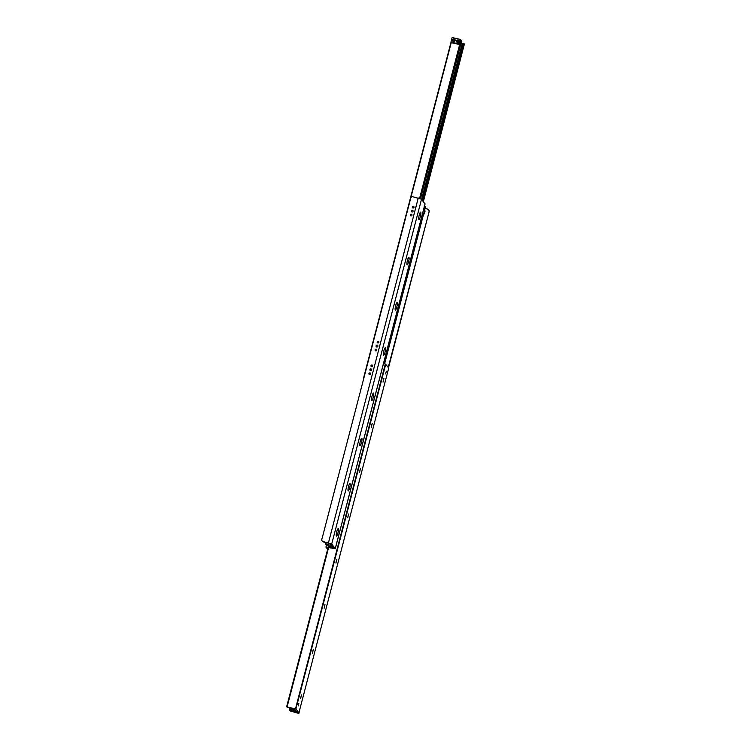 <?xml version="1.0" encoding="UTF-8"?>
<svg xmlns="http://www.w3.org/2000/svg" width="751" height="751" viewBox="0 0 751 751"><rect width="100%" height="100%" fill="white"/><g stroke="black" fill="none" stroke-linecap="round" stroke-linejoin="round"><path stroke-width="1.13" d="M336.373 536.083A3.839 0.732 -77.1 0 1 336.354 536.054A3.839 0.732 -77.1 0 1 336.617 532.252A3.839 0.732 -77.1 0 1 338.034 528.704A3.839 0.732 -77.1 0 1 338.063 532.506A3.839 0.732 -77.1 0 1 336.373 536.083M348.154 490.872A3.839 0.732 -77.1 0 1 348.135 490.835A3.839 0.732 -77.1 0 1 348.398 487.033A3.839 0.732 -77.1 0 1 349.816 483.484A3.839 0.732 -77.1 0 1 349.844 487.286A3.839 0.732 -77.1 0 1 348.154 490.872M359.936 445.653A3.839 0.732 -77.1 0 1 359.917 445.625A3.839 0.732 -77.1 0 1 360.18 441.813A3.839 0.732 -77.1 0 1 361.588 438.274A3.839 0.732 -77.1 0 1 361.625 442.067A3.839 0.732 -77.1 0 1 359.936 445.653M371.707 400.433A3.839 0.732 -77.1 0 1 371.689 400.405A3.839 0.732 -77.1 0 1 371.952 396.594A3.839 0.732 -77.1 0 1 373.369 393.055A3.839 0.732 -77.1 0 1 373.397 396.857A3.839 0.732 -77.1 0 1 371.707 400.433M383.489 355.214A3.839 0.732 -77.1 0 1 383.47 355.185A3.839 0.732 -77.1 0 1 383.733 351.384A3.839 0.732 -77.1 0 1 385.15 347.835A3.839 0.732 -77.1 0 1 385.179 351.637A3.839 0.732 -77.1 0 1 383.489 355.214M395.27 310.003A3.839 0.732 -77.1 0 1 395.251 309.966A3.839 0.732 -77.1 0 1 395.514 306.164A3.839 0.732 -77.1 0 1 396.922 302.625A3.839 0.732 -77.1 0 1 396.96 306.417A3.839 0.732 -77.1 0 1 395.27 310.003M407.042 264.784A3.839 0.732 -77.1 0 1 407.023 264.756A3.839 0.732 -77.1 0 1 407.286 260.944A3.839 0.732 -77.1 0 1 408.704 257.405A3.839 0.732 -77.1 0 1 408.732 261.198A3.839 0.732 -77.1 0 1 407.042 264.784M418.823 219.564A3.839 0.732 -77.1 0 1 418.805 219.536A3.839 0.732 -77.1 0 1 419.067 215.734A3.839 0.732 -77.1 0 1 420.485 212.186A3.839 0.732 -77.1 0 1 420.513 215.988A3.839 0.732 -77.1 0 1 418.823 219.564M388.211 367.455L429.178 211.529A1.774 1.718 -37.4 0 0 428.896 210.064L428.633 209.717A1.774 1.718 142.6 0 1 428.915 211.181M425.066 208.506L427.657 209.097A1.774 1.718 142.6 0 1 428.633 209.717M327.999 548.005L327.643 547.507L328.609 547.582L335.265 548.718L331.717 544.006L323.071 541.555A1.774 1.718 142.6 0 1 321.822 539.471L410.741 198.086A1.774 1.718 142.6 0 1 412.881 196.781L421.527 199.231L425 204.009M322.104 540.936L322.367 541.283A1.774 1.718 -37.4 0 0 323.343 541.903L330.018 543.621L333.538 548.23L325.925 547.066L327.643 549.375M370.59 373.425A0.882 0.864 -37.4 0 0 369.229 374.467A0.882 0.864 142.6 0 1 370.59 373.425M372.656 365.512A0.882 0.864 -37.4 0 0 371.285 366.554A0.882 0.864 142.6 0 1 372.656 365.512M376.777 349.684A0.882 0.864 -37.4 0 0 375.406 350.726M378.833 341.771A0.882 0.864 -37.4 0 0 377.471 342.813M411.933 214.711A0.882 0.864 -37.4 0 0 410.572 215.753M413.989 206.797A0.882 0.864 -37.4 0 0 412.628 207.839M371.679 369.417A0.958 0.929 -37.4 0 0 370.196 370.553M377.866 345.685A0.958 0.929 -37.4 0 0 376.382 346.812M413.022 210.712A0.958 0.929 -37.4 0 0 411.539 211.838M369.558 374.618A0.882 0.864 142.6 0 1 369.257 373.087A0.882 0.864 142.6 0 1 370.506 374.233A0.882 0.864 142.6 0 1 369.558 374.618M371.614 366.704A0.882 0.864 142.6 0 1 371.313 365.174A0.882 0.864 142.6 0 1 372.562 366.319A0.882 0.864 142.6 0 1 371.614 366.704M375.744 350.877A0.882 0.864 142.6 0 1 375.434 349.346A0.882 0.864 142.6 0 1 376.683 350.492A0.882 0.864 142.6 0 1 375.744 350.877M377.8 342.963A0.882 0.864 142.6 0 1 377.5 341.433A0.882 0.864 142.6 0 1 378.748 342.587A0.882 0.864 142.6 0 1 377.8 342.963M410.9 215.903A0.882 0.864 142.6 0 1 410.6 214.373A0.882 0.864 142.6 0 1 411.848 215.528A0.882 0.864 142.6 0 1 410.9 215.903M412.956 207.989A0.882 0.864 142.6 0 1 412.656 206.459A0.882 0.864 142.6 0 1 413.904 207.614A0.882 0.864 142.6 0 1 412.956 207.989M370.572 370.731A0.958 0.929 142.6 0 1 370.243 369.079A0.958 0.929 142.6 0 1 371.595 370.318A0.958 0.929 142.6 0 1 370.572 370.731M376.749 346.99A0.958 0.929 142.6 0 1 376.429 345.338A0.958 0.929 142.6 0 1 377.772 346.577A0.958 0.929 142.6 0 1 376.749 346.99M411.914 212.017A0.958 0.929 142.6 0 1 411.586 210.364A0.958 0.929 142.6 0 1 412.937 211.604A0.958 0.929 142.6 0 1 411.914 212.017M388.474 367.793L429.178 211.529M455.012 40.347A1.183 1.145 -37.4 0 0 453.51 41.493M455.003 40.394L454.186 41.465M453.182 41.343A1.183 1.145 142.6 0 1 454.956 39.991M458.307 40.883L457.068 42.047M461.687 40.629L459.772 39.296L452.13 37.55L450.957 42.075L458.589 43.811L459.772 39.296M454.637 40.601L454.449 41.343M454.712 40.535L454.515 41.296M464.371 44.14L461.03 43.182M423.357 201.625L464.381 44.102L423.348 201.615M301.423 694.928L300.578 698.627M300.607 698.665L301.526 694.9L300.607 698.665M313.205 649.709L312.36 653.408M312.378 653.445L313.298 649.681L312.378 653.445M324.986 604.499L324.16 608.226M336.758 559.279L335.913 562.978M335.941 563.015L336.861 559.242L335.941 563.015M348.539 514.059L347.694 517.758M347.713 517.796L348.633 514.031L347.713 517.796M360.32 468.84L359.476 472.539M359.494 472.576L360.414 468.812L359.494 472.576M372.092 423.63L371.247 427.328M371.276 427.357L372.196 423.592L371.276 427.357M383.874 378.41L383.029 382.109M383.048 382.146L383.968 378.373L383.048 382.146M295.453 711.732L296.42 711.798L294.448 709.197L286.619 706.879L295.922 708.991L298.889 712.868L289.529 710.699L295.453 711.732L295.687 710.812M292.073 708.465A1.239 1.202 -37.4 0 0 291.942 709.789M292.571 710.061A0.958 0.929 -37.4 0 1 293.932 708.953L293.284 709.948L291.688 709.47L291.613 708.353M291.792 709.629L291.313 710.915M298.25 705.893L298.917 703.152L298.25 705.893M385.667 373.904L386.343 371.163L385.667 373.904M388.689 368.112L385.732 364.207L383.479 363.634M388.699 368.103L298.889 712.868L388.699 368.103M328.656 544.935L331.313 545.31L332.609 547.01L326.873 545.705L325.549 543.977L328.656 544.935M328.215 544.832L328.666 543.123L328.215 544.832M385.62 355.42L385.498 355.899M397.401 310.21L397.27 310.679M409.173 264.99L409.051 265.46M420.954 219.771L420.832 220.24M422.71 213.275L424.362 213.866L423.921 213.293L424.662 210.468L425.104 211.04L424.362 213.866M425.451 207.023L424.559 210.44L425.451 207.023L424.568 205.877M423.451 210.186L424.662 210.468M422.71 213.012L423.921 213.293M363.906 377.903L362.733 382.419M456.599 40.995A0.958 0.929 142.6 0 1 458.279 40.629A0.958 0.929 142.6 0 1 457.697 42.122A0.958 0.929 142.6 0 1 456.599 40.995M456.373 40.911A1.164 1.126 -37.4 0 0 457.791 42.263A1.164 1.126 -37.4 0 0 458.298 40.329A1.164 1.126 -37.4 0 0 456.373 40.911M452.477 40.028A1.389 1.342 -37.4 0 0 454.177 41.634A1.389 1.342 -37.4 0 0 454.768 39.334A1.389 1.342 -37.4 0 0 452.477 40.028M457.021 42.018A0.958 0.929 142.6 0 1 458.429 40.939M452.703 40.113A1.183 1.145 142.6 0 1 454.777 39.653A1.183 1.145 142.6 0 1 454.064 41.502A1.183 1.145 142.6 0 1 452.703 40.113M453.144 41.324A1.183 1.145 142.6 0 1 454.937 39.953M458.589 43.811L459.359 44.516L451.435 42.704L450.957 42.075M459.359 44.516L460.541 39.991M458.917 43.933L460.1 39.418M387.403 373.078L388.586 368.553M298.87 713.45L290.459 711.009L298.382 712.812L298.87 713.45L299.959 708.813M292.449 708.55A0.958 0.929 -37.4 0 0 292.693 710.117M292.083 709.911A1.183 1.145 142.6 0 1 292.139 708.475M370.647 373.885A0.882 0.864 -37.4 0 0 369.661 374.636M372.703 365.972A0.882 0.864 -37.4 0 0 371.717 366.723M370.149 369.98A1.333 1.286 142.6 0 1 371.144 369.22M328.45 542.785L418.26 198.001M421.527 199.231L331.717 544.006M335.237 548.615L425.047 203.84M332.59 548.202L332.824 547.291M328.675 545.949L328.347 547.235M451.051 42.197L363.625 377.837L451.041 42.187M451.285 42.497L410.806 197.888M460.823 40.056L419.584 198.358M461.471 40.301L420.25 198.583M461.696 40.592L420.513 198.677L461.705 40.61M462.24 43.427L421.63 199.362M463.217 43.52L422.372 200.329M464.156 43.811L423.132 201.324M293.284 709.948L292.937 711.291M294.411 709.16L293.829 711.375M385.732 364.207L295.922 708.991M385.31 364.047L295.5 708.831M289.295 710.39L289.97 707.817L289.313 710.371M290.74 708.062L290.102 710.512M294.655 709.46L294.139 711.432M286.619 706.879L328.131 547.488L286.629 706.86M328.6 547.573L287.098 706.907M328.694 544.916L329.135 543.236M329.107 543.226L328.666 544.916L329.088 543.226M328.581 543.104L328.14 544.785M325.981 544.062L326.366 542.597M330.675 545.123L330.806 544.644M330.609 544.391L330.431 545.085M326.084 542.532L325.709 543.987M325.671 543.987L326.056 542.522M325.943 542.494L325.558 543.968L325.934 542.494M384.587 363.888L423.705 213.716L384.587 363.878M425.075 203.934L335.265 548.718M326.432 545.123L325.925 547.066"/></g></svg>
